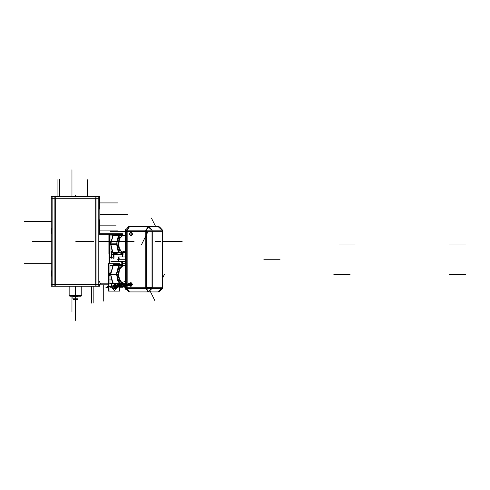 <?xml version="1.0" encoding="UTF-8"?>
<svg xmlns="http://www.w3.org/2000/svg" width="490" height="490" viewBox="0 0 490 490"><rect width="100%" height="100%" fill="white"/><g stroke="black" fill="none" stroke-linecap="round" stroke-linejoin="round"><path stroke-width="0.73" d="M52.056 270.866L51.291 270.866L51.291 276.103L51.291 270.86L52.007 270.86L52.007 276.103L51.291 276.103L52.056 276.097M52.056 228.297L51.291 228.291L51.291 233.54L51.291 228.291L52.007 228.291L52.007 233.54L51.291 233.412M98.876 233.742L98.858 227.133M98.943 281.799L98.943 278.008M98.858 204.814L98.858 201.029M98.858 220.2L99.85 219.624L98.858 220.206L99.85 219.636L99.85 209.236L98.858 208.667M110.017 252.246L109.582 253.826L109.742 256.123L110.667 257.789L111.647 258.206L110.667 257.789L109.742 256.123L109.582 253.826L110.017 252.246L109.582 253.826L109.742 256.123L110.667 257.789L111.647 258.206L110.667 257.789L109.742 256.123L109.582 253.826L110.017 252.246L109.582 253.826L109.742 256.123L110.667 257.789L111.647 258.206M111.812 250.911L111.812 258.199L112.865 257.538L113.441 256.478L113.6 253.189L113.441 256.478L112.865 257.538L111.812 258.199L112.865 257.538L113.441 256.478L113.6 253.189L113.441 256.478L112.865 257.538L111.812 258.199L112.865 257.538L113.441 256.478L113.6 253.189M121.373 261.593L121.036 264.484M122.224 264.52L122.224 261.593M113.962 258.199L113.962 253.446M69.133 286.197L69.133 295.519L81.781 295.299L75.454 295.299L81.781 295.519L75.062 295.519L75.117 296.211L80.868 296.211L81.291 295.789M75.062 286.197L75.062 295.299L69.115 295.28L75.852 295.28L75.852 286.197M69.623 295.789L70.046 296.211L75.797 296.211L75.84 295.519M75.295 296.211L75.295 298.82L78.033 298.82L78.033 296.211L78.033 296.86L75.454 296.86L75.454 296.211L75.454 296.86L72.881 296.86L72.881 296.211L72.881 298.82L75.619 298.82L75.619 296.211M72.881 298.753L75.619 298.753L75.583 299.347M72.881 298.771L75.454 298.771L75.454 299.347L75.454 298.771L78.033 298.771M75.062 295.519L81.799 295.28M152.047 230.153L152.047 288.377L146.247 288.377L146.247 230.153L162.668 230.153L162.668 288.377L125.33 288.377L125.33 285.621M152.408 231.268L146.247 231.268M126.702 231.268L110.226 231.268M125.33 287.146L126.702 287.256M126.702 283.704L126.702 230.153L125.33 230.153L125.33 284.267M146.247 287.256L152.047 287.256M162.239 287.256L162.668 287.256M162.668 231.268L162.239 231.268M75.295 298.771L72.881 298.771L75.454 298.771L75.454 299.341M75.619 298.771L78.033 298.771L75.454 298.771L75.454 317.434L75.454 299.347M123.198 285.223L123.56 284.139L124.233 283.845L125.299 284.335L124.233 283.845L123.18 285.082L125.771 284.819L126.463 285.982L125.771 284.819L125.195 284.898L126.249 283.661L125.771 284.819L127.786 284.641L128.478 285.799L127.786 284.641L131.394 284.365L129.219 284.537L129.605 283.588L130.848 283.385L131.553 284.414L130.989 283.459L130.285 283.293L129.483 283.722L129.225 284.574L127.755 284.714L128.215 283.483L128.974 283.643L128.264 283.477L127.786 284.641L128.264 283.477L127.204 284.721L127.786 284.641L125.771 284.819L126.249 283.661L127.308 284.151L126.2 283.667L125.74 284.898L127.835 284.708L128.319 283.471L127.21 284.751M131.541 284.384L121.226 285.266L131.394 284.365L129.219 284.5L129.783 285.456L130.481 285.621L131.289 285.192L131.547 284.341L132.245 284.359M125.758 285.823L126.463 285.982L127.418 285.309L126.408 285.989L125.734 284.751L131.394 284.365L129.219 284.537L129.77 285.45L130.493 285.615L131.283 285.198L131.553 284.414M121.404 284.568L122.255 284.029L123.309 284.463L122.261 284.029L121.404 284.568L121.318 285.639L122.059 286.301L123.425 285.725L122.053 286.301L121.226 285.266L123.18 285.1L121.232 285.296M128.527 285.793L127.823 284.561L127.204 284.684L127.621 285.529L128.527 285.793L128.986 284.592M126.512 285.976L125.808 284.745L125.189 284.862L125.605 285.713L126.512 285.976L126.977 284.776M123.137 286.442L124.325 287.25L124.368 286.172L124.325 287.25L125.33 286.521L124.276 287.25L124.319 286.172M120.822 286.589L122.004 287.397L122.047 286.301L122.004 287.397L123.094 286.154L124.025 286.129M117.233 287.091L117.373 287.697L118.317 287.097M123.07 235.47L121.869 234.03L118.121 236.731L116.534 244.051L118.121 251.37L121.869 254.071L123.07 252.638M125.33 251.009L121.483 252.215L118.733 246.697L119.346 239.004L122.819 235.47L119.781 237.981L118.525 244.051L119.781 250.121L122.819 252.638L119.781 250.121L118.525 244.051L119.781 237.981L122.819 235.47L119.781 237.981L118.525 244.051L119.781 250.121L122.653 252.822L125.33 252.638L122.549 252.62M123.07 265.886L121.869 264.453L118.347 266.744L116.571 273.249L117.508 280.415L120.65 284.347M122.819 265.886L125.33 265.886L122.653 265.703L119.781 268.404L118.525 274.474L119.781 280.543L122.819 283.055L119.781 280.543L118.525 274.474L119.781 268.404L122.819 265.886L119.781 268.404L118.525 274.474L119.781 280.543L122.653 283.245L125.33 283.055L122.653 283.245L119.781 280.543L118.525 274.474L119.781 268.404L122.653 265.703L125.33 265.886L122.653 265.703L125.33 265.886L122.819 265.886L119.346 269.42L118.733 277.113L121.483 282.632L125.33 281.425M52.056 241.368L32.346 241.368L52.056 241.368M122.549 235.488L125.33 235.47L122.653 235.28L119.781 237.981L118.525 244.051L119.781 250.121L122.819 252.638L125.33 252.638L122.653 252.822L125.33 252.638M123.309 286.779L124.368 287.244L124.411 286.166M120.993 286.926L122.053 287.397L122.096 286.313M118.672 287.073L119.731 287.544L119.787 286.711M118.586 286.932L119.689 287.55L119.744 286.73L119.689 287.55L120.767 286.558L119.646 287.55L119.701 286.748M124.362 241.368L108.903 241.368M78.033 298.82L77.451 299.347L78.033 298.82M114.936 235.28L116.05 234.03L112.841 235.855L110.716 244.051L112.841 252.252L116.05 254.071L114.936 252.828M110.789 244.259L116.534 244.259L110.709 244.265L112.547 251.836L110.532 244.051L112.761 235.966L110.716 243.849L116.479 243.849M114.936 265.696L116.05 264.453L112.841 266.272L110.716 274.474L112.841 282.669L116.05 284.494L114.936 283.245M110.789 274.676L116.534 274.676L110.709 274.682L112.547 282.252L110.532 274.474L112.761 266.382L110.716 274.265L116.479 274.265M79.454 241.368L93.762 241.368L79.454 241.368M46.477 241.368L42.973 241.368L46.477 241.368M131.087 235.935L132.698 234.067L129.47 234.067L132.698 234.067L129.47 234.067L132.698 234.067L131.087 232.205M116.571 241.368L133.794 241.368M52.13 286.197L52.13 196.533M98.784 286.197L98.784 196.533M52.056 196.533L51.199 196.533L51.199 286.197L52.056 286.197L52.056 196.533L96.028 196.533L96.028 286.197L54.886 286.197L54.886 196.533M99.715 209.163L99.715 196.533L98.858 196.533L98.858 286.197L99.715 286.197L99.715 284.782M99.715 233.742L99.715 219.71M51.199 198.26L99.715 198.26M95.238 284.476L95.238 198.26L95.238 284.476M55.676 198.26L55.676 284.476L55.676 198.26M51.199 284.476L99.715 284.476M98.858 196.533L96.028 196.533M95.164 196.533L95.164 286.197M98.858 286.197L96.028 286.197M52.056 286.197L54.886 286.197M55.744 286.197L55.744 196.533M52.056 205.702L52.056 198.113M52.032 205.702L52.032 198.113M98.858 205.702L98.882 204.814M98.882 201.029L98.858 198.113M98.882 205.702L98.931 204.814M98.931 201.029L98.882 198.113M52.056 277.034L52.056 284.623M52.032 277.034L52.032 284.623M52.007 270.86L51.291 270.86M51.291 276.103L52.007 276.103M52.007 228.291L51.291 228.291M98.858 221.572L99.623 225.131L98.858 221.572L99.623 225.131L98.876 228.64L99.623 225.131L98.858 221.572L99.623 225.131L98.876 228.64L99.623 225.131L98.858 221.572L99.623 225.131L98.876 228.64L99.623 225.131L98.858 221.572L99.623 225.131L98.858 221.572L99.623 225.131L98.876 228.628M99.831 209.022L99.831 219.857M99.85 215.974L99.85 217.419M99.85 211.453L99.899 215.974M98.858 234.722L122.58 234.722M100.223 283.802L122.543 283.802M122.58 253.881L122.58 256.932M122.58 261.593L122.58 264.643M122.108 233.742L122.108 234.073M122.108 254.034L122.108 256.932M122.108 261.593L122.108 264.496M109.509 233.742L109.509 243.72M109.509 244.381L109.509 263.669M109.043 263.669L109.043 233.742L98.858 233.742M108.523 284.782L98.858 284.782M109.301 263.669L109.301 246.605L109.301 263.669M109.301 241.503L109.301 234.722L109.301 241.503M122.365 264.563L122.365 261.593M122.365 256.932L122.365 253.961M122.365 234.147L122.365 233.742L109.043 233.742M113.656 234.918L112.761 235.108M110.017 238.606L109.172 242.715M109.509 247.756L110.017 249.502M119.303 257.918L118.176 261.568L119.303 257.918L118.176 261.568L118.353 256.932M113.141 253.122L113.656 253.189M108.903 234.551L108.903 253.55M111.726 251.192L111.8 258.206M111.089 258.077L111.089 250.96M113.239 258.206L113.803 258.206L113.937 253.483M100.689 283.869L98.858 280.69M118.017 235.108L118.966 235.28M118.966 252.828L118.017 252.999M113.46 235.108L110.017 235.108L110.017 252.999M113.46 252.999L111.812 252.999M111.965 252.822L125.324 252.822M124.148 252.785L125.33 252.785M124.148 235.316L125.33 235.316M111.965 235.28L125.324 235.28M111.934 235.316L120.271 235.316L117.759 244.014L109.423 244.014L110.017 241.956M118.935 235.488L113.117 235.488L110.709 243.842L113.123 235.488L118.935 235.488L113.117 235.488L110.556 242.795M118.99 235.488L116.583 243.842L118.99 235.488L116.583 243.842L118.99 235.488L116.583 243.842L119.144 236.535M110.017 246.152L109.423 244.087L117.759 244.087L120.271 252.785L111.934 252.785M116.534 244.259L110.709 244.265L112.155 251.254M112.804 252.203L113.123 252.62L118.886 252.62M116.583 244.265L118.99 252.613L116.583 244.265L118.99 252.613L116.583 244.265L118.99 252.613L117.337 245.312M118.176 252.828L115.42 254.071L114.378 252.828M118.176 235.28L115.42 234.03L114.378 235.28M118.145 235.267L115.346 234.465L117.159 235.28M117.159 252.828L115.346 253.642L118.145 252.84M122.574 252.595L121.238 254.071L123.995 252.828M122.574 235.512L121.238 234.03L123.995 235.28M122.776 235.421L123.315 235.47M123.315 252.638L122.776 252.687M113.313 252.84L115.346 253.642L113.435 252.828M113.435 235.28L115.346 234.465L113.313 235.267M113.117 235.488L110.722 243.849L116.534 243.849L110.709 243.842L112.804 235.904M118.482 252.62L113 252.613M119.248 252.785L113.147 252.785M125.33 239.812L125.33 248.289M125.33 249.974L125.33 238.134M125.33 239.408L125.33 248.7M125.33 239.328L125.33 248.773M118.017 265.525L118.966 265.696M118.966 283.245L118.017 283.416M113.46 265.525L110.017 265.525L110.017 283.416L113.46 283.416M111.965 283.245L125.324 283.245M124.148 283.208L125.33 283.208M124.148 265.739L125.33 265.739M111.965 265.703L125.324 265.703M111.934 265.739L120.271 265.739L117.759 274.437L109.423 274.437L110.017 272.379M118.935 265.905L113.123 265.905L118.935 265.905L113.117 265.911L110.709 274.259L113.123 265.905L118.935 265.905L113.117 265.911L110.556 273.218M118.99 265.911L116.583 274.259L118.99 265.911L116.583 274.259L118.99 265.911L116.583 274.259L119.144 266.958M110.017 276.568L109.423 274.51L117.759 274.51L120.271 283.208L111.934 283.208M116.534 274.676L110.709 274.682L112.155 281.67M113.123 283.036L118.935 283.036L113.117 283.036L112.7 282.473L113.123 283.036L118.935 283.036L113.117 283.036L112.7 282.473L113.123 283.036L118.886 283.036M116.583 274.682L118.99 283.036L116.583 274.682L118.99 283.036L116.583 274.682L118.99 283.036L117.337 275.729M118.176 283.245L115.42 284.494L114.378 283.245M118.176 265.696L115.42 264.453L114.378 265.696M118.145 265.684L115.346 264.882L117.159 265.696M117.159 283.245L115.346 284.059L118.145 283.257M122.574 283.012L121.502 284.2M122.574 265.935L121.238 264.453L123.995 265.703M122.91 284.139L123.995 283.245M122.776 265.843L123.315 265.886M123.315 283.055L122.776 283.104M125.33 283.036L122.549 283.036M125.33 265.905L122.549 265.905M113.135 265.892L112.804 266.327M112.804 282.62L113.135 283.055M113.3 283.245L115.346 284.059L113.435 283.245M113.435 265.696L115.346 264.882L113.313 265.684M118.482 283.036L113 283.036M119.248 283.208L113.147 283.208M123.07 283.055L122.261 284.029M125.33 270.235L125.33 278.712M125.33 280.39L125.33 268.551M125.33 269.831L125.33 279.116M125.33 269.751L125.33 279.196M118.458 256.932L118.286 261.568M110.899 261.587L125.33 261.587M118.176 261.568L125.33 261.568M116.069 243.849L110.593 243.842M116.069 244.259L110.593 244.265M119.248 235.316L113.147 235.316M118.482 235.488L113 235.488M116.694 274.259L110.593 274.259M116.069 274.676L110.593 274.682M116.069 274.265L116.681 274.265M119.248 265.739L113.147 265.739M118.482 265.905L113 265.911M81.107 296.193L69.807 296.193M77.53 299.347L73.377 299.347M75.295 298.753L75.331 299.347M126.702 287.654L125.33 287.654L125.33 288.359L126.702 288.377L126.702 285.933M126.702 230.153L146.247 230.153M145.873 287.256L127.075 287.256L145.873 287.256L127.075 287.256L145.873 287.256L145.873 231.268L145.873 287.256L145.873 231.268L145.873 287.256L127.075 287.256L127.075 285.737L127.075 287.256L145.873 287.256L145.873 231.268L127.075 231.268L145.873 231.268L127.075 231.268L145.873 231.268L127.075 231.268L127.075 283.906M130.94 286.313L129.685 285.388L132.698 284.457L129.685 283.52L130.94 282.595M145.744 288.377L145.744 230.153M145.873 230.153L145.873 287.654M146.247 287.654L152.047 287.654M152.243 287.654L152.243 288.359M145.94 230.153L148.133 226.607M148.446 226.613L152.127 230.153L148.446 226.613L152.127 230.153L148.446 226.613L152.127 230.153L149.187 226.748M129.274 226.607L126.769 230.153M148.654 226.607L146.314 230.153M146.247 231.415L126.702 231.415M127.143 230.153L129.348 226.607L127.143 230.153M129.544 226.607L127.241 230.153M125.581 288.916L125.85 289.596M125.581 229.608L125.85 228.928M129.311 291.918L128.258 291.74M128.839 291.924L158.576 291.924M146.247 287.109L126.702 287.109M146.314 288.377L148.654 291.918M129.274 291.918L126.769 288.377M129.348 291.918L127.143 288.377L129.348 291.918M145.94 288.377L148.133 291.918M127.241 288.377L129.403 291.924M127.173 288.377L127.173 285.658M127.173 283.986L127.173 230.153M127.075 287.654L127.075 288.359M152.127 288.377L148.446 291.911M162.123 288.377L158.625 291.893M151.931 288.377L147.882 291.918M157.835 291.924L161.761 288.377M161.878 287.256L162.233 287.256M161.97 288.151L158.932 291.795M162.239 230.153L162.239 288.377M152.243 287.256L162.043 287.256L162.043 231.268L152.243 231.268L152.243 287.256L162.043 287.256L152.243 287.256L152.243 231.268L152.243 287.256L162.043 287.256L162.043 231.268L152.243 231.268L162.043 231.268L162.043 287.256L162.043 231.268L152.243 231.268L152.243 287.256L162.043 287.256L162.043 231.268L152.243 231.268L152.243 287.256M151.931 230.153L147.882 226.607M162.123 230.153L158.625 226.631M148.501 226.607L152.292 230.153M128.839 226.607L158.576 226.607M129.311 226.607L128.258 226.784M126.2 230.092L126.549 230.092M158.129 291.918L161.927 288.377M162.043 230.87L162.043 230.165M162.239 230.165L162.668 230.165L162.668 230.87L162.239 230.87M161.927 230.153L158.129 226.607M129.256 283.882L130.793 282.589L132.41 284.574M131.087 286.319L132.698 284.457L131.087 282.589M132.41 284.341L130.793 286.319L129.348 285.278M129.182 234.183L130.793 232.205L132.41 234.183M130.94 232.211L129.47 234.067L130.94 235.929M132.41 233.951L130.793 235.935L129.182 233.951M131.534 284.249L132.233 284.237L130.732 285.566L132.239 284.298L131.541 284.31M124.803 286.074L125.33 286.031M125.33 285.995L124.864 286.05L125.33 286.019M123.094 286.191L124.191 286.209M123.002 286.178L123.762 286.013M122.004 286.289L121.961 287.403L123.051 286.148L124.086 286.142L123.094 286.117L124.062 286.136M131.547 284.341L129.225 284.574M129.238 284.678L128.919 284.714M127.786 284.641L129.231 284.61M129.219 284.549L127.743 284.568L128.423 285.805L129.427 285.125L128.478 285.799L127.774 285.639M127.229 284.862L126.904 284.898M126.304 283.655L125.82 284.892L125.195 284.935L126.304 283.655M125.36 285.425L125.011 285.958L125.403 285.492M125.269 285.247L123.713 285.989M125.22 284.574L123.676 284.047M125.275 284.384L124.968 284.022M125.195 284.917L121.226 285.211M121.79 286.185L121.587 286.46M121.545 285.989L121.042 286.491M121.416 284.543L120.932 284.225M121.624 284.31L120.093 285.419L119.217 285.474L120.369 286.656L120.938 286.466L120.473 286.644L119.235 285.541L120.117 284.341L119.131 285.572L120.099 285.462L119.235 285.541L120.473 286.644L119.131 285.572L118.249 285.621L119.401 286.803L119.977 286.613L119.511 286.791L118.274 285.695L119.156 284.488L118.17 285.719L119.131 285.609L118.274 285.695L119.511 286.791L118.17 285.719L117.288 285.774L118.439 286.95L119.009 286.76L118.549 286.944L117.306 285.842L118.188 284.635L117.202 285.866L118.17 285.756L117.306 285.842L118.549 286.944L117.202 285.866L116.326 285.921L117.478 287.103L118.047 286.913L117.582 287.091L116.344 285.989L117.226 284.788L116.24 286.019L117.208 285.909L116.344 285.989L117.582 287.091L116.24 286.019L115.364 286.068L116.516 287.25L117.086 287.06L116.62 287.238L115.383 286.142L116.265 284.935L115.279 286.166L116.246 286.056L115.383 286.142L116.62 287.238L116.253 288.524M120.099 285.499L119.223 285.621L120.013 284.359L120.614 284.372L120.117 284.341L119.131 285.572M119.137 285.639L120.222 284.329L119.26 285.615L118.262 285.768L119.046 284.506L119.652 284.519L119.156 284.488L118.17 285.719M119.254 285.468L120.577 286.625L119.254 285.468M118.176 285.786L119.26 284.476L118.298 285.762L117.3 285.915L118.084 284.659L118.69 284.666L118.188 284.635L117.202 285.866M118.286 285.615L119.615 286.773L118.286 285.615M117.214 285.933L118.298 284.623L117.337 285.909L116.338 286.068L117.122 284.806L117.722 284.819L117.226 284.788L116.24 286.019M117.324 285.768L118.654 286.92L117.324 285.768M117.337 284.776L116.375 286.062L115.364 286.142L116.246 286.056L115.383 286.142L116.246 286.056L115.383 286.142L117.061 287.054L115.383 286.142L116.246 286.056L117.624 283.771M116.363 285.915L117.686 287.067L116.363 285.915M116.253 286.093L115.371 286.215L116.161 284.953L116.761 284.966L116.265 284.935L115.279 286.166L114.397 286.215L115.548 287.397L116.124 287.207L115.658 287.385L114.421 286.289L115.303 285.082L114.317 286.313L115.285 286.203L114.421 286.289L115.658 287.385L114.317 286.313L113.435 286.368L114.587 287.55L115.162 287.354L113.46 286.436L114.335 285.229L113.355 286.466L114.317 286.35L113.46 286.436L114.697 287.538L113.46 286.436L114.317 286.35L113.441 286.442L114.317 286.35L113.46 286.436L114.317 286.35L113.46 286.436L115.138 287.348L114.697 287.538L113.355 286.466L114.335 285.229L114.838 285.26L114.231 285.254L113.447 286.515L114.329 286.411M116.369 284.923L115.285 286.233L116.369 284.923M115.401 286.062L116.724 287.22L115.401 286.062M115.285 286.246L114.409 286.362L115.199 285.107L115.799 285.113L114.972 284.396M115.407 285.07L114.323 286.381L115.407 285.07M114.44 286.215L115.763 287.367L114.44 286.215M114.446 285.223L113.362 286.528L114.446 285.223M113.472 286.362L114.801 287.514L113.472 286.362M109.007 263.669L109.007 291.103L108.523 291.103L108.523 263.669L119.689 263.669L119.689 265.151M109.007 271.148L109.007 277.799L109.007 271.148M109.007 291.103L119.689 291.103L119.689 287.55M119.689 284.494L119.689 283.79M115.45 264.447L111.83 265.525L115.45 264.447L111.83 265.525L115.45 264.447L111.83 265.525L114.348 264.208M110.017 268.955L110.017 280.004L110.017 268.955M111.003 283.416L112.431 288.353L111.003 283.416M112.48 288.524L116.265 288.353L114.366 290.57L112.48 288.524L116.265 288.353L112.48 288.524M116.314 288.187L116.589 287.244L116.314 288.187M117.3 284.776L117.576 283.814L117.3 284.776M114.231 284.047L115.199 287.367L113.3 286.136L115.199 287.367L113.3 286.136L114.231 284.047L113.3 286.136L114.348 288.236L115.199 287.367L113.3 286.136L114.231 284.047L113.337 286.27M114.923 284.378L115.26 285.088L114.923 284.378M115.236 287.373L114.384 288.236L113.337 286.001M110.017 279.864L110.017 269.084M111.873 265.525L114.384 264.208L115.481 264.447M116.351 288.187L114.384 290.57L112.424 288.187M109.889 279.429L110.017 279.87M111.046 283.416L112.516 288.524M113.117 252.613L112.7 252.056L113.117 252.613L118.935 252.62L113.123 252.62L118.935 252.62L113.123 252.62L112.7 252.056L113.117 252.613M116.534 274.265L110.722 274.265L116.534 274.265M75.454 286.197L75.454 298.82L75.454 286.197M118.568 241.368L98.784 241.368L118.568 241.368M52.13 241.368L32.346 241.368L52.13 241.368M40.719 241.368L45.962 241.368L40.719 241.368M155.508 241.368L160.751 241.368M59.498 196.533L59.498 179.597M91.41 286.197L91.41 303.139M57.091 196.533L57.091 179.597M93.817 286.197L93.817 303.139M98.876 230.913L117.447 230.913L98.876 230.913M38.814 241.368L35.023 241.368L38.814 241.368M110.029 279.9L110.979 279.9L110.029 279.9M98.943 202.921L117.447 202.921L98.943 202.921M98.858 225.131L116.136 225.131L98.858 225.131M52.056 263.706L34.594 263.706L52.056 263.706M52.056 221.437L34.594 221.437L52.056 221.437M108.854 214.436L127.516 214.436L108.854 214.436M99.899 214.436L117.422 214.436L99.899 214.436M182.127 241.368L162.668 241.368L182.127 241.368M43.163 221.437L24.5 221.437L43.163 221.437M43.163 263.706L24.5 263.706L43.163 263.706M87.588 196.533L87.588 179.781L87.588 196.533M71.95 296.211L71.95 312.087L71.95 296.211M71.95 188.374L71.95 169.712L71.95 188.374M71.95 196.533L71.95 179.806L71.95 196.533M50.121 241.368L42.826 241.368L50.121 241.368M75.815 241.368L90.503 241.368M122.365 263.706L125.33 263.706L122.365 263.706M123.045 254.561L111.812 254.561L123.045 254.561M81.058 241.368L83.104 241.368L81.058 241.368M110.722 243.849L116.534 243.849L110.722 243.849M110.709 244.265L112.62 251.94L110.709 244.265M115.738 234.012L114.642 235.28L115.738 234.012M121.177 234.042L115.597 234.042L121.177 234.042M122.843 235.5L121.557 234.012L122.843 235.5M113.117 265.911L110.709 274.259L113.117 265.911M110.709 274.682L112.62 282.356L110.709 274.682M115.738 264.435L114.642 265.696L115.738 264.435M121.177 264.459L115.597 264.459L121.177 264.459M122.843 265.917L121.557 264.429L122.843 265.917M117.184 259.265L125.33 259.265M122.868 263.706L125.33 263.706L122.868 263.706M43.341 241.368L39.647 241.368L43.341 241.368M75.454 301.626L75.454 320.288L75.454 301.626M75.454 196.533L75.454 195.112L75.454 196.533M103.261 284.782L103.261 301.142L103.261 284.782M127.075 287.256L127.075 285.737M132.698 284.457L129.685 283.52L132.698 284.457L129.685 283.52L132.698 284.457L129.685 285.388L132.698 284.457M132.698 234.067L129.47 234.067L132.698 234.067M147.876 231.923L141.61 244.467M145.873 231.268L127.075 231.268M123.045 231.268L113.245 231.268M126.702 231.329L125.856 231.28M113.245 287.256L110.226 287.256M150.283 291.409L154.803 300.45M122.5 287.256L123.045 287.256M121.367 287.256L120.387 287.256M162.668 277.922L164.603 274.057M155.667 226.607L151.404 218.075M125.33 231.384L120.026 231.268M465.5 274.474L449.336 274.474L465.5 274.474M350.056 274.474L333.892 274.474L350.056 274.474M355.103 244.051L338.939 244.051L355.103 244.051M465.5 244.051L449.336 244.051L465.5 244.051M280.011 259.265L263.847 259.265L280.011 259.265M126.941 284.819L125.771 284.819M119.235 285.541L120.099 285.462L119.217 285.548L120.099 285.462L119.217 285.548L120.914 286.454L119.235 285.541M118.274 285.695L119.131 285.609L118.255 285.695L119.131 285.609L118.274 285.695L119.952 286.607L118.274 285.695L119.131 285.609L118.274 285.695L119.952 286.607L118.274 285.695M117.306 285.842L118.17 285.756L117.294 285.848L118.984 286.754L117.306 285.842L118.17 285.756L117.294 285.848L118.984 286.754L117.306 285.842M116.344 285.989L117.208 285.909L116.326 285.995L117.208 285.909L116.344 285.989L117.208 285.909L116.344 285.989L118.023 286.901L116.344 285.989M114.421 286.289L115.285 286.203L114.403 286.289L115.285 286.203L114.403 286.289L116.099 287.201L114.421 286.289M129.801 284.457L121.753 284.457L129.801 284.457M130.352 241.368L108.67 241.368M123.027 286.166L123.958 286.105L123.027 286.166M108.523 286.558L107.573 286.558L108.523 286.558M114.256 286.313L112.902 285.541L114.256 286.313M134.082 241.368L122.09 241.368M115.475 286.056L116.253 285.75L115.475 286.056M116.381 285.701L118.494 284.874L116.381 285.701M124.913 283.986L125.33 283.888L124.913 283.986M127.755 284.696L123.321 285.094L127.755 284.696M121.232 285.284L108.229 286.466L121.232 285.284M125.74 284.88L123.321 285.094L125.74 284.88M127.21 284.733L125.734 284.825L127.21 284.733M133.819 241.368L131.773 241.368M120.093 285.431L109.252 286.595L120.093 285.431L121.961 286.27M123.18 285.1L121.226 285.266M118.268 285.805L117.343 285.946L118.268 285.805M117.214 285.964L116.375 286.099L117.214 285.964M116.253 286.117L115.413 286.246L116.253 286.117M115.291 286.264L114.452 286.393L115.291 286.264M117.306 285.952L116.375 286.099L117.306 285.952M116.338 286.105L115.413 286.246L116.338 286.105M104.768 241.368L98.858 241.368L104.768 241.368M115.377 286.252L114.452 286.393L115.377 286.252M111.475 286.852L110.667 286.981L111.475 286.852M117.061 287.054L115.383 286.142L117.061 287.054M108.523 287.312L105.852 287.722L108.523 287.312M92.831 241.368L76.746 241.368L92.831 241.368M124.625 286.136L125.33 286.136M125.33 235.47L122.819 235.47M117.839 256.932L125.33 256.932M72.881 298.82L73.457 299.347M81.781 286.197L81.781 295.28M128.564 226.699L125.44 230.153M125.44 288.377L128.564 291.826M159.464 291.685L162.533 288.377L159.464 291.685M159.464 226.839L162.533 230.153L159.464 226.839M117.171 287.691L118.384 286.956M115.279 286.166L116.62 287.238M114.317 286.313L115.303 285.082"/></g></svg>
